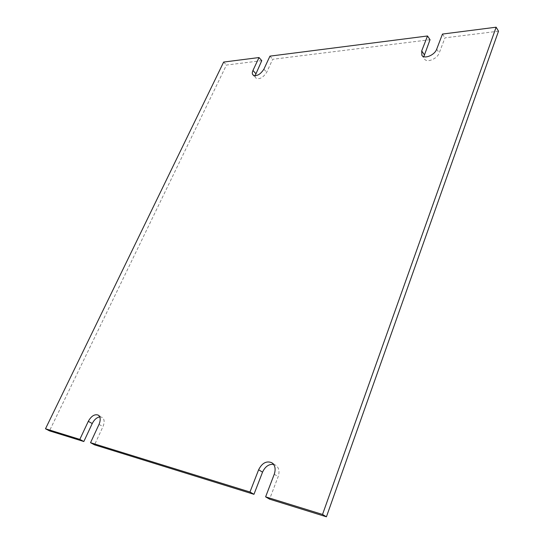 <?xml version="1.0" encoding="UTF-8"?>
<svg xmlns="http://www.w3.org/2000/svg" width="544" height="544" viewBox="0 0 544 544"><rect width="100%" height="100%" fill="white"/><g stroke="black" fill="none" stroke-linecap="round" stroke-linejoin="round"><path stroke-width="0.41" stroke-dasharray="2.72 2.04" d="M498.508 31.185L444.965 37.849L439.232 52.931C437.254 58.902 426.85 63.118 424.456 58.997L423.817 56.678M442.469 34.068L444.965 37.849M430.039 39.712L272.694 59.296L266.676 72.318C263.031 77.812 259.393 79.716 255.748 78.01L255.116 75.745M269.953 56.141L272.694 59.296M261.766 60.656L226.433 65.056L49.477 430.862M223.659 62.064L226.433 65.056M99.729 416.888L102.095 417.309C104.475 419.07 104.768 422.164 102.979 426.598L94.547 444.842M273.571 464.338L275.726 465.181C278.997 467.656 279.806 471.478 278.161 476.626L269.593 499.161M436.689 49.184L439.232 52.931M263.894 69.183L266.676 72.318M99.022 424.395L102.979 426.598M274.264 474.218L278.161 476.626M421.872 55.304L424.456 58.997M252.946 74.922L255.748 78.01M98.172 415.086L102.095 417.309M271.857 462.74L275.726 465.181"/><path stroke-width="0.82" d="M427.516 35.979L269.953 56.141L263.894 69.183C260.236 74.698 256.584 76.609 252.946 74.922C252.09 73.875 252.09 72.386 252.96 70.455L259.019 57.542L223.659 62.064L45.492 428.781L79.818 439.389L88.291 421.342C91.29 416.017 94.581 413.93 98.172 415.086C100.545 416.847 100.824 419.948 99.022 424.395L90.528 442.7L249.968 492.007L258.624 469.771C262.099 462.951 266.512 460.605 271.857 462.74C275.128 465.222 275.924 469.05 274.264 474.218L265.615 496.849L322.531 514.447L496.128 27.2L442.469 34.068L436.689 49.184C434.697 55.162 424.266 59.418 421.872 55.304L421.695 50.918L427.516 35.979L430.039 39.712L423.817 56.678M496.128 27.2L498.508 31.185L326.427 516.8L269.593 499.161L265.615 496.849M255.116 75.745L261.766 60.656L259.019 57.542M45.492 428.781L49.477 430.862L83.83 441.517L92.242 423.531C94.2 419.703 96.696 417.486 99.729 416.888M79.818 439.389L83.83 441.517M90.528 442.7L94.547 444.842L253.96 494.312L262.534 472.165C265.118 466.602 268.797 463.998 273.571 464.338M249.968 492.007L253.96 494.312M322.531 514.447L326.427 516.8M421.695 50.918L424.266 54.618M252.96 70.455L255.748 73.542M88.291 421.342L92.242 423.531M258.624 469.771L262.534 472.165"/></g></svg>
